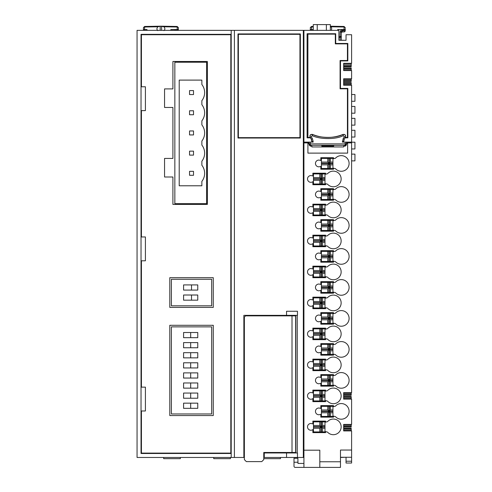<?xml version="1.0" encoding="UTF-8"?>
<svg xmlns="http://www.w3.org/2000/svg" width="492" height="492" viewBox="0 0 492 492"><rect width="100%" height="100%" fill="white"/><g stroke="black" fill="none" stroke-linecap="round" stroke-linejoin="round"><path stroke-width="0.74" d="M313.263 30.363L313.263 24.6L330.347 24.6L330.347 30.363M244.37 457.468L137.059 457.468L137.059 30.363L338.89 30.363L338.89 40.295L346.042 40.295L346.042 34.729L351.602 34.729L351.602 63.302L343.656 63.302L343.656 70.559L343.656 63.302M343.656 82.607L351.208 82.607L351.208 84.396L343.656 84.396L343.656 85.257L343.656 78.763L343.656 79.63L351.208 79.63L351.208 81.414L343.656 81.414L351.208 81.414M303.927 30.363L303.927 467.4L295.188 467.4A1.193 1.193 0 0 1 293.995 466.207L293.995 458.261L297.875 458.261L297.949 462.234L293.995 462.234M345.409 457.271L340.482 457.468M303.33 30.363L303.33 457.468L263.767 457.468M303.33 457.468L303.927 457.468M340.482 457.271L351.602 457.271L351.602 463.027L346.042 463.027L346.042 457.468M338.89 40.295L346.042 40.295M344.259 40.295A1.193 1.193 0 0 0 344.08 40.276L341.276 40.221M343.656 67.908L351.208 67.908L351.208 69.692L343.656 69.692L343.656 70.559L351.602 70.559L351.602 78.763L343.656 78.763L343.656 85.257L351.602 85.257L351.602 392.634L343.656 392.634L343.656 399.135L343.656 392.634L343.656 393.502L351.208 393.502L351.208 395.291L343.656 395.291M351.208 396.478L343.656 396.478L351.208 396.478L351.208 398.268L343.656 398.268L343.656 399.135L351.602 399.135L351.602 424.424L343.656 424.424L343.656 430.918L343.656 424.424L343.656 425.285L351.208 425.285L351.208 427.074L343.656 427.074M351.208 428.268L343.656 428.268L351.208 428.268L351.208 430.051L343.656 430.051L343.656 430.918L351.602 430.918L351.602 450.045L340.482 450.045L340.482 461.773L319.818 461.773L319.818 450.192L303.927 450.192M351.602 142.114L342.42 142.12L346.442 142.12L346.442 144.931L345.249 146.13L343.656 146.13L343.656 146.942L311.873 146.942L311.873 146.13L311.873 146.942M310.101 137.274L310.224 137.373C309.659 135.288 310.477 134.334 312.678 134.513C319.419 138.031 335.212 138.633 342.856 134.513L342.967 134.414A39.729 39.729 0 0 1 312.568 134.414C310.39 134.199 309.573 135.152 310.101 137.274L311.307 139.273L311.873 142.12L303.927 142.114M345.089 137.834L347.832 137.834L347.832 88.406L340.482 88.406L340.482 60.916L347.832 60.916L347.832 43.474L335.71 43.474L335.71 33.739L307.106 33.739L307.106 137.834L310.44 137.834M310.2 137.434L307.9 137.434L307.9 34.133L335.316 34.133L335.316 43.868L347.432 43.868L347.432 60.516L340.083 60.516L340.083 88.806L347.432 88.806L347.432 137.434L345.329 137.434M264.265 457.468L264.265 452.972L286.547 452.972L286.547 457.468M243.86 457.468L243.86 315.36L286.547 315.354L286.547 311.258L297.469 311.258L297.469 315.354L286.547 315.354M234.401 30.363L234.401 457.468M286.547 452.972L297.469 452.972L297.469 457.468M297.248 452.972L297.248 315.354M237.974 33.936L237.974 138.031L300.354 138.031L300.354 33.936L237.974 33.936M337.697 30.363L337.697 29.582L344.074 29.532L344.08 30.442A1.193 1.181 180 0 0 345.249 29.249A1.193 0.578 180 0 1 344.074 29.828L342.444 29.858C341.079 29.957 340.298 30.713 340.101 32.128A1.193 0.578 0 0 0 341.276 31.549L342.444 30.461L344.074 30.43L344.074 31.9A1.193 1.181 0 0 0 345.249 30.719L345.249 29.249A1.193 1.193 0 0 1 344.08 30.442L344.074 30.43M331.27 30.363C331.916 28.77 331.768 27.577 330.827 26.783L330.347 26.66M310.286 30.363L310.286 28.923M341.337 31.863L342.444 31.008A1.193 1.168 -0 0 0 341.276 32.177L341.276 36.119A1.193 0.578 180 0 1 340.101 36.697L338.89 36.703M342.444 31.894L341.276 32.128L341.276 32.515L342.444 31.894L344.074 31.863A1.193 1.144 0 0 0 345.249 30.719L345.249 29.526M340.083 37.226L340.089 37.312A1.193 1.193 0 0 0 341.276 36.119L341.276 31.549L342.444 30.473L342.444 29.858M345.249 28.923L345.249 28.954A1.193 0.578 180 0 1 344.074 29.532L344.074 27.011L330.827 26.783M341.276 31.771L341.276 31.328M341.276 40.295L341.276 32.515M345.243 30.83A1.193 1.193 0 0 1 344.074 31.912L342.444 31.937L344.074 31.9M351.602 457.271L351.602 450.045M351.602 142.901L347.623 142.901L347.623 153.117L307.912 153.117L307.912 142.901L303.927 142.901M320.101 160.337L320.815 160.484L320.815 157.698L333.527 157.698L333.527 158.695L335.421 158.27A7.823 7.823 0 0 1 346.694 157.821A7.823 7.823 0 0 1 346.694 169.1A7.823 7.823 0 0 1 335.421 168.645L333.527 168.221L333.527 169.217L320.815 169.217L320.815 166.431A1.993 1.993 0 0 0 320.101 166.579A3.37 3.37 0 0 1 315.458 163.461A3.37 3.37 0 0 1 320.101 160.337M312.156 206.825L312.869 206.972L312.869 204.186L325.581 204.186L325.581 205.182L327.475 204.758A7.823 7.823 0 0 1 338.748 204.303A7.823 7.823 0 0 1 338.748 215.582A7.823 7.823 0 0 1 327.475 215.133L325.581 214.709L325.581 215.705L312.869 215.705L312.869 212.667A3.37 3.37 0 0 1 307.537 210.355A3.37 3.37 0 0 1 312.156 206.825M320.101 191.327L320.815 191.474L320.815 188.688L333.527 188.688L333.527 189.684L335.421 189.26A7.823 7.823 0 0 1 346.694 188.811A7.823 7.823 0 0 1 346.694 200.09A7.823 7.823 0 0 1 335.421 199.635L333.527 199.211L333.527 200.207L320.815 200.207L320.815 197.421A1.993 1.993 0 0 0 320.101 197.569A3.37 3.37 0 0 1 315.458 194.451A3.37 3.37 0 0 1 320.101 191.327M312.156 237.814L312.869 237.962L312.869 235.176L325.581 235.176L325.581 236.172L327.475 235.748A7.823 7.823 0 0 1 338.748 235.293A7.823 7.823 0 0 1 338.748 246.572A7.823 7.823 0 0 1 327.475 246.123L325.581 245.699L325.581 246.695L312.869 246.695L312.869 243.657A3.37 3.37 0 0 1 307.537 241.344A3.37 3.37 0 0 1 312.156 237.814M320.101 222.316L320.815 222.464L320.815 219.678L333.527 219.678L333.527 220.674L335.421 220.25A7.823 7.823 0 0 1 346.694 219.801A7.823 7.823 0 0 1 346.694 231.08A7.823 7.823 0 0 1 335.421 230.625L333.527 230.201L333.527 231.197L320.815 231.197L320.815 228.411A1.993 1.993 0 0 0 320.101 228.559A3.37 3.37 0 0 1 315.458 225.441A3.37 3.37 0 0 1 320.101 222.316M312.156 268.804L312.869 268.952L312.869 266.166L325.581 266.166L325.581 267.162L327.475 266.738A7.823 7.823 0 0 1 338.748 266.283A7.823 7.823 0 0 1 338.748 277.562A7.823 7.823 0 0 1 327.475 277.113L325.581 276.688L325.581 277.685L312.869 277.685L312.869 274.647A3.37 3.37 0 0 1 307.537 272.334A3.37 3.37 0 0 1 312.156 268.804M320.101 253.306L320.815 253.454L320.815 250.668L333.527 250.668L333.527 251.67L335.421 251.24A7.823 7.823 0 0 1 346.694 250.791A7.823 7.823 0 0 1 346.694 262.07A7.823 7.823 0 0 1 335.421 261.615L333.527 261.19L333.527 262.187L320.815 262.187L320.815 259.401A1.993 1.993 0 0 0 320.101 259.548A3.37 3.37 0 0 1 315.458 256.43A3.37 3.37 0 0 1 320.101 253.306M312.156 299.794L312.869 299.942L312.869 297.156L325.581 297.156L325.581 298.152L327.475 297.728A7.823 7.823 0 0 1 338.748 297.273A7.823 7.823 0 0 1 338.748 308.552A7.823 7.823 0 0 1 327.475 308.103L325.581 307.678L325.581 308.675L312.869 308.675L312.869 305.637A3.37 3.37 0 0 1 307.537 303.324A3.37 3.37 0 0 1 312.156 299.794M320.101 284.296L320.815 284.444L320.815 281.658L333.527 281.658L333.527 282.66L335.421 282.23A7.823 7.823 0 0 1 346.694 281.781A7.823 7.823 0 0 1 346.694 293.06A7.823 7.823 0 0 1 335.421 292.605L333.527 292.18L333.527 293.177L320.815 293.177L320.815 290.391A1.993 1.993 0 0 0 320.101 290.538A3.37 3.37 0 0 1 315.458 287.42A3.37 3.37 0 0 1 320.101 284.296M312.156 330.784L312.869 330.932L312.869 328.146L325.581 328.146L325.581 329.142L327.475 328.717A7.823 7.823 0 0 1 338.748 328.262A7.823 7.823 0 0 1 338.748 339.541A7.823 7.823 0 0 1 327.475 339.093L325.581 338.668L325.581 339.664L312.869 339.664L312.869 336.626A3.37 3.37 0 0 1 307.537 334.314A3.37 3.37 0 0 1 312.156 330.784M320.101 315.286L320.815 315.433L320.815 312.648L333.527 312.648L333.527 313.65L335.421 313.219A7.823 7.823 0 0 1 346.694 312.771A7.823 7.823 0 0 1 346.694 324.05A7.823 7.823 0 0 1 335.421 323.595L333.527 323.17L333.527 324.166L320.815 324.166L320.815 321.381A1.993 1.993 0 0 0 320.101 321.528A3.37 3.37 0 0 1 315.458 318.41A3.37 3.37 0 0 1 320.101 315.286M312.156 361.774L312.869 361.921L312.869 359.135L325.581 359.135L325.581 360.132L327.475 359.707A7.823 7.823 0 0 1 338.748 359.252A7.823 7.823 0 0 1 338.748 370.531A7.823 7.823 0 0 1 327.475 370.082L325.581 369.658L325.581 370.654L312.869 370.654L312.869 367.616A3.37 3.37 0 0 1 307.537 365.304A3.37 3.37 0 0 1 312.156 361.774M320.101 346.282L320.815 346.423L320.815 343.644L333.527 343.644L333.527 344.64L335.421 344.209A7.823 7.823 0 0 1 346.694 343.76A7.823 7.823 0 0 1 346.694 355.039A7.823 7.823 0 0 1 335.421 354.584L333.527 354.16L333.527 355.156L320.815 355.156L320.815 352.37A1.993 1.993 0 0 0 320.101 352.518A3.37 3.37 0 0 1 315.458 349.4A3.37 3.37 0 0 1 320.101 346.282M312.156 392.764L312.869 392.911L312.869 390.125L325.581 390.125L325.581 391.122L327.475 390.697A7.823 7.823 0 0 1 338.748 390.242A7.823 7.823 0 0 1 338.748 401.521A7.823 7.823 0 0 1 327.475 401.072L325.581 400.648L325.581 401.644L312.869 401.644L312.869 398.606A3.37 3.37 0 0 1 307.537 396.294A3.37 3.37 0 0 1 312.156 392.764M320.101 377.272L320.815 377.419L320.815 374.633L333.527 374.633L333.527 375.63L335.421 375.199A7.823 7.823 0 0 1 346.694 374.75A7.823 7.823 0 0 1 346.694 386.029A7.823 7.823 0 0 1 335.421 385.574L333.527 385.15L333.527 386.146L320.815 386.146L320.815 383.36A1.993 1.993 0 0 0 320.101 383.508A3.37 3.37 0 0 1 315.458 380.39A3.37 3.37 0 0 1 320.101 377.272M312.156 423.753L312.869 423.901L312.869 421.115L325.581 421.115L325.581 422.111L327.475 421.687A7.823 7.823 0 0 1 338.748 421.238A7.823 7.823 0 0 1 338.748 432.511A7.823 7.823 0 0 1 327.475 432.062L325.581 431.638L325.581 432.634L312.869 432.634L312.869 429.596A3.37 3.37 0 0 1 307.537 427.284A3.37 3.37 0 0 1 312.156 423.753M320.101 408.262L320.815 408.409L320.815 405.623L333.527 405.623L333.527 406.62L335.421 406.189A7.823 7.823 0 0 1 346.694 405.74A7.823 7.823 0 0 1 346.694 417.019A7.823 7.823 0 0 1 335.421 416.57L333.527 416.14L333.527 417.136L320.815 417.136L320.815 414.35A1.993 1.993 0 0 0 320.101 414.498A3.37 3.37 0 0 1 315.458 411.38A3.37 3.37 0 0 1 320.101 408.262M312.156 175.835L312.869 175.982L312.869 173.196L325.581 173.196L325.581 174.193L327.475 173.768A7.823 7.823 0 0 1 338.748 173.313A7.823 7.823 0 0 1 338.748 184.592A7.823 7.823 0 0 1 327.475 184.143L325.581 183.719L325.581 184.715L312.869 184.715L312.869 181.677A3.37 3.37 0 0 1 307.537 179.365A3.37 3.37 0 0 1 312.156 175.835M319.818 184.002L319.818 180.343L313.465 180.343L313.465 184.002L324.984 184.002L324.984 178.756L321.411 178.756L322.598 177.563L322.598 173.91L324.984 173.91L324.984 177.563L322.598 177.563M319.818 180.343L321.012 179.156L313.465 179.156L313.465 177.563L319.818 177.563L319.818 173.91L322.598 173.91M321.012 184.002L321.012 179.156M319.818 177.563L321.012 178.756L321.012 173.91M322.598 184.002L322.598 180.343L324.984 180.343M319.818 173.91L313.465 173.91L313.465 177.563M330.55 158.412L330.55 162.071L332.93 162.071L332.93 158.412L328.957 158.412L328.957 163.258L321.411 163.258L321.411 162.071L327.764 162.071L327.764 158.412L321.411 158.412L321.411 162.071M330.55 164.851L330.55 168.504L332.93 168.504L332.93 164.851L330.55 164.851L329.357 163.658L332.93 163.658L332.93 162.071M327.764 168.504L321.411 168.504L321.411 164.851L327.764 164.851L327.764 168.504L329.357 168.504L329.357 163.658M321.411 184.002L321.411 179.156L322.598 180.343M321.411 178.756L321.411 173.91M321.012 178.756L313.465 178.756M324.984 179.156L321.411 179.156M324.984 178.756L324.984 177.563M313.465 180.343L313.465 179.156M332.93 164.851L332.93 163.658M332.93 163.258L329.357 163.258L329.357 158.412M328.957 168.504L328.957 163.658L321.411 163.658L321.411 163.258M328.957 163.258L327.764 162.071M329.357 163.258L330.55 162.071M327.764 164.851L328.957 163.658M327.764 158.412L328.957 158.412M329.357 168.504L330.55 168.504M321.411 164.851L321.411 163.658M319.818 214.992L319.818 211.332L313.465 211.332L313.465 214.992L324.984 214.992L324.984 209.746L321.411 209.746L321.411 204.9L322.598 204.9L322.598 208.553L324.984 208.553L324.984 204.9L322.598 204.9M319.818 211.332L321.012 210.145L313.465 210.145L313.465 208.553L319.818 208.553L319.818 204.9L321.411 204.9M321.012 214.992L321.012 210.145M319.818 208.553L321.012 209.746L321.012 204.9M322.598 214.992L322.598 211.332L324.984 211.332M319.818 204.9L313.465 204.9L313.465 208.553M330.55 189.402L330.55 193.061L332.93 193.061L332.93 189.402L329.357 189.402L329.357 194.248L330.55 193.061M330.55 195.841L330.55 199.494L332.93 199.494L332.93 195.841L330.55 195.841L329.357 194.648L329.357 199.494L330.55 199.494M327.764 189.402L327.764 193.061L321.411 193.061L321.411 189.402L329.357 189.402M327.764 199.494L321.411 199.494L321.411 195.841L327.764 195.841L327.764 199.494L329.357 199.494M321.411 214.992L321.411 210.145L322.598 211.332M321.411 209.746L322.598 208.553M321.012 209.746L313.465 209.746M324.984 210.145L321.411 210.145M324.984 209.746L324.984 208.553M313.465 211.332L313.465 210.145M328.957 189.402L328.957 194.248L321.411 194.248L321.411 193.061M332.93 195.841L332.93 194.248L329.357 194.248M332.93 194.648L329.357 194.648M328.957 199.494L328.957 194.648L321.411 194.648L321.411 194.248M328.957 194.248L327.764 193.061M332.93 194.248L332.93 193.061M327.764 195.841L328.957 194.648M321.411 195.841L321.411 194.648M321.012 245.982L321.012 241.135L313.465 241.135L313.465 245.982L324.984 245.982L324.984 235.889L321.012 235.889L321.012 240.736L313.465 240.736L313.465 239.542L319.818 239.542L319.818 235.889L321.012 235.889M324.984 240.736L321.411 240.736L321.411 235.889M324.984 241.135L321.411 241.135L321.411 245.982M313.465 241.135L313.465 240.736M321.012 240.736L319.818 239.542M321.411 240.736L322.598 239.542L322.598 235.889M319.818 245.982L319.818 242.322L321.012 241.135M322.598 245.982L322.598 242.322L321.411 241.135M322.598 242.322L324.984 242.322M313.465 242.322L319.818 242.322M322.598 239.542L324.984 239.542M319.818 235.889L313.465 235.889L313.465 239.542M330.55 220.391L330.55 224.051L332.93 224.051L332.93 220.391L329.357 220.391L329.357 225.238L330.55 224.051M330.55 226.83L330.55 230.484L332.93 230.484L332.93 226.83L330.55 226.83L329.357 225.637L329.357 230.484L330.55 230.484M327.764 220.391L327.764 224.051L321.411 224.051L321.411 220.391L329.357 220.391M327.764 230.484L321.411 230.484L321.411 226.83L327.764 226.83L327.764 230.484L329.357 230.484M328.957 220.391L328.957 225.238L321.411 225.238L321.411 224.051M332.93 226.83L332.93 225.238L329.357 225.238M332.93 225.637L329.357 225.637M328.957 230.484L328.957 225.637L321.411 225.637L321.411 225.238M328.957 225.238L327.764 224.051M332.93 225.238L332.93 224.051M327.764 226.83L328.957 225.637M321.411 226.83L321.411 225.637M321.012 276.971L321.012 272.125L313.465 272.125L313.465 276.971L324.984 276.971L324.984 266.879L321.012 266.879L321.012 271.725L313.465 271.725L313.465 270.532L319.818 270.532L319.818 266.879L321.012 266.879M324.984 271.725L321.411 271.725L321.411 266.879M324.984 272.125L321.411 272.125L321.411 276.971M313.465 272.125L313.465 271.725M321.012 271.725L319.818 270.532M321.411 271.725L322.598 270.532L322.598 266.879M319.818 276.971L319.818 273.312L321.012 272.125M322.598 276.971L322.598 273.312L321.411 272.125M322.598 273.312L324.984 273.312M313.465 273.312L319.818 273.312M322.598 270.532L324.984 270.532M319.818 266.879L313.465 266.879L313.465 270.532M330.55 251.381L330.55 255.04L332.93 255.04L332.93 251.381L329.357 251.381L329.357 256.234L330.55 255.04M330.55 257.82L330.55 261.473L332.93 261.473L332.93 257.82L330.55 257.82L329.357 256.627L329.357 261.473L330.55 261.473M327.764 251.381L327.764 255.04L321.411 255.04L321.411 251.381L329.357 251.381M327.764 261.473L321.411 261.473L321.411 257.82L327.764 257.82L327.764 261.473L329.357 261.473M328.957 251.381L328.957 256.234L321.411 256.234L321.411 255.04M332.93 257.82L332.93 256.234L329.357 256.234M332.93 256.627L329.357 256.627M328.957 261.473L328.957 256.627L321.411 256.627L321.411 256.234M328.957 256.234L327.764 255.04M332.93 256.234L332.93 255.04M327.764 257.82L328.957 256.627M321.411 257.82L321.411 256.627M321.012 307.961L321.012 303.115L313.465 303.115L313.465 307.961L324.984 307.961L324.984 297.869L321.012 297.869L321.012 302.715L313.465 302.715L313.465 301.522L319.818 301.522L319.818 297.869L321.012 297.869M324.984 302.715L321.411 302.715L321.411 297.869M324.984 303.115L321.411 303.115L321.411 307.961M313.465 303.115L313.465 302.715M321.012 302.715L319.818 301.522M321.411 302.715L322.598 301.522L322.598 297.869M319.818 307.961L319.818 304.302L321.012 303.115M322.598 307.961L322.598 304.302L321.411 303.115M322.598 304.302L324.984 304.302M313.465 304.302L319.818 304.302M322.598 301.522L324.984 301.522M319.818 297.869L313.465 297.869L313.465 301.522M330.55 282.371L330.55 286.03L332.93 286.03L332.93 282.371L329.357 282.371L329.357 287.223L330.55 286.03M330.55 288.81L330.55 292.463L332.93 292.463L332.93 288.81L330.55 288.81L329.357 287.617L329.357 292.463L330.55 292.463M327.764 282.371L327.764 286.03L321.411 286.03L321.411 282.371L329.357 282.371M327.764 292.463L321.411 292.463L321.411 288.81L327.764 288.81L327.764 292.463L329.357 292.463M328.957 282.371L328.957 287.223L321.411 287.223L321.411 286.03M332.93 288.81L332.93 287.223L329.357 287.223M332.93 287.617L329.357 287.617M328.957 292.463L328.957 287.617L321.411 287.617L321.411 287.223M328.957 287.223L327.764 286.03M332.93 287.223L332.93 286.03M327.764 288.81L328.957 287.617M321.411 288.81L321.411 287.617M321.012 338.951L321.012 334.105L313.465 334.105L313.465 338.951L324.984 338.951L324.984 328.859L321.012 328.859L321.012 333.705L313.465 333.705L313.465 332.512L319.818 332.512L319.818 328.859L321.012 328.859M324.984 333.705L321.411 333.705L321.411 328.859M324.984 334.105L321.411 334.105L321.411 338.951M313.465 334.105L313.465 333.705M321.012 333.705L319.818 332.512M321.411 333.705L322.598 332.512L322.598 328.859M319.818 338.951L319.818 335.298L321.012 334.105M322.598 338.951L322.598 335.298L321.411 334.105M322.598 335.298L324.984 335.298M313.465 335.298L319.818 335.298M322.598 332.512L324.984 332.512M319.818 328.859L313.465 328.859L313.465 332.512M330.55 313.361L330.55 317.02L332.93 317.02L332.93 313.361L329.357 313.361L329.357 318.213L330.55 317.02M330.55 319.8L330.55 323.453L332.93 323.453L332.93 319.8L330.55 319.8L329.357 318.607L329.357 323.453L330.55 323.453M327.764 313.361L327.764 317.02L321.411 317.02L321.411 313.361L329.357 313.361M327.764 323.453L321.411 323.453L321.411 319.8L327.764 319.8L327.764 323.453L329.357 323.453M328.957 313.361L328.957 318.213L321.411 318.213L321.411 317.02M332.93 319.8L332.93 318.213L329.357 318.213M332.93 318.607L329.357 318.607M328.957 323.453L328.957 318.607L321.411 318.607L321.411 318.213M328.957 318.213L327.764 317.02M332.93 318.213L332.93 317.02M327.764 319.8L328.957 318.607M321.411 319.8L321.411 318.607M321.012 369.941L321.012 365.095L313.465 365.095L313.465 369.941L324.984 369.941L324.984 359.849L321.012 359.849L321.012 364.695L313.465 364.695L313.465 363.502L319.818 363.502L319.818 359.849L321.012 359.849M324.984 364.695L321.411 364.695L321.411 359.849M324.984 365.095L321.411 365.095L321.411 369.941M313.465 365.095L313.465 364.695M321.012 364.695L319.818 363.502M321.411 364.695L322.598 363.502L322.598 359.849M319.818 369.941L319.818 366.288L321.012 365.095M322.598 369.941L322.598 366.288L321.411 365.095M322.598 366.288L324.984 366.288M313.465 366.288L319.818 366.288M322.598 363.502L324.984 363.502M319.818 359.849L313.465 359.849L313.465 363.502M330.55 344.351L330.55 348.01L332.93 348.01L332.93 344.351L329.357 344.351L329.357 349.203L330.55 348.01M330.55 350.79L330.55 354.443L332.93 354.443L332.93 350.79L330.55 350.79L329.357 349.597L329.357 354.443L330.55 354.443M327.764 344.351L327.764 348.01L321.411 348.01L321.411 344.351L329.357 344.351M327.764 354.443L321.411 354.443L321.411 350.79L327.764 350.79L327.764 354.443L329.357 354.443M328.957 344.351L328.957 349.203L321.411 349.203L321.411 348.01M332.93 350.79L332.93 349.203L329.357 349.203M332.93 349.597L329.357 349.597M328.957 354.443L328.957 349.597L321.411 349.597L321.411 349.203M328.957 349.203L327.764 348.01M332.93 349.203L332.93 348.01M327.764 350.79L328.957 349.597M321.411 350.79L321.411 349.597M321.012 400.931L321.012 396.085L313.465 396.085L313.465 400.931L324.984 400.931L324.984 390.839L321.012 390.839L321.012 395.685L313.465 395.685L313.465 394.492L319.818 394.492L319.818 390.839L321.012 390.839M324.984 395.685L321.411 395.685L321.411 390.839M324.984 396.085L321.411 396.085L321.411 400.931M313.465 396.085L313.465 395.685M321.012 395.685L319.818 394.492M321.411 395.685L322.598 394.492L322.598 390.839M319.818 400.931L319.818 397.278L321.012 396.085M322.598 400.931L322.598 397.278L321.411 396.085M322.598 397.278L324.984 397.278M313.465 397.278L319.818 397.278M322.598 394.492L324.984 394.492M319.818 390.839L313.465 390.839L313.465 394.492M330.55 375.341L330.55 379L332.93 379L332.93 375.341L329.357 375.341L329.357 380.193L330.55 379M330.55 381.78L330.55 385.433L332.93 385.433L332.93 381.78L330.55 381.78L329.357 380.587L329.357 385.433L330.55 385.433M327.764 375.341L327.764 379L321.411 379L321.411 375.341L329.357 375.341M327.764 385.433L321.411 385.433L321.411 381.78L327.764 381.78L327.764 385.433L329.357 385.433M328.957 375.341L328.957 380.193L321.411 380.193L321.411 379M332.93 381.78L332.93 380.193L329.357 380.193M332.93 380.587L329.357 380.587M328.957 385.433L328.957 380.587L321.411 380.587L321.411 380.193M328.957 380.193L327.764 379M332.93 380.193L332.93 379M327.764 381.78L328.957 380.587M321.411 381.78L321.411 380.587M321.012 431.921L321.012 427.074L313.465 427.074L313.465 431.921L324.984 431.921L324.984 421.828L321.012 421.828L321.012 426.675L313.465 426.675L313.465 425.482L319.818 425.482L319.818 421.828L321.012 421.828M324.984 426.675L321.411 426.675L321.411 421.828M324.984 427.074L321.411 427.074L321.411 431.921M313.465 427.074L313.465 426.675M321.012 426.675L319.818 425.482M321.411 426.675L322.598 425.482L322.598 421.828M319.818 431.921L319.818 428.268L321.012 427.074M322.598 431.921L322.598 428.268L321.411 427.074M322.598 428.268L324.984 428.268M313.465 428.268L319.818 428.268M322.598 425.482L324.984 425.482M319.818 421.828L313.465 421.828L313.465 425.482M330.55 406.337L330.55 409.99L332.93 409.99L332.93 406.337L329.357 406.337L329.357 411.183L330.55 409.99M330.55 412.77L330.55 416.423L332.93 416.423L332.93 412.77L330.55 412.77L329.357 411.576L329.357 416.423L330.55 416.423M327.764 406.337L327.764 409.99L321.411 409.99L321.411 406.337L329.357 406.337M327.764 416.423L321.411 416.423L321.411 412.77L327.764 412.77L327.764 416.423L329.357 416.423M328.957 406.337L328.957 411.183L321.411 411.183L321.411 409.99M332.93 412.77L332.93 411.183L329.357 411.183M332.93 411.576L329.357 411.576M328.957 416.423L328.957 411.576L321.411 411.576L321.411 411.183M328.957 411.183L327.764 409.99M332.93 411.183L332.93 409.99M327.764 412.77L328.957 411.576M321.411 412.77L321.411 411.576M347.623 143.553L346.442 143.553M309.093 143.553L307.912 143.553M346.442 142.797L347.623 142.797L347.623 142.126L346.442 142.126L346.417 143.885L345.224 143.885L345.224 145.072A1.193 1.187 -6.1 0 0 346.417 143.885L345.249 145.306L345.249 146.13M309.093 142.797L307.912 142.797L307.912 142.126L313.115 142.12L311.922 142.12L311.922 141.302L313.115 141.302L312.377 138.646L311.245 136.758L312.223 135.614C319.167 139.236 335.439 139.857 343.305 135.614L344.289 136.758L343.158 138.646L342.42 142.12M311.873 146.13L310.286 146.13L309.093 144.931L309.117 142.12M343.656 146.942L343.656 146.13M321.805 145.638L321.805 146.13L333.724 146.13L333.724 145.638L321.805 145.638L321.805 146.13M333.724 145.638L333.724 146.13M342.967 134.414C345.138 134.199 345.962 135.152 345.427 137.274L344.228 139.273L343.656 142.12M312.568 134.414L312.223 135.614M343.305 135.614L342.856 134.513C345.009 134.273 345.827 135.226 345.31 137.373L345.427 137.274M310.311 142.12L310.311 143.885L309.117 143.885A1.193 1.187 6.1 0 0 310.311 145.072L310.311 143.885L345.224 143.885L345.224 142.12M309.093 142.12L309.093 144.113L310.286 145.306L345.249 145.306M297.949 462.234L297.967 463.427L303.927 463.427M340.482 461.773L340.482 467.4L303.927 467.4M319.818 461.773L319.818 467.4M351.602 160.878L354.941 160.878L354.941 154.125L351.602 154.125M351.602 101.278L354.941 101.278L354.941 94.525L351.602 94.525M351.602 113.197L354.941 113.197L354.941 106.444L351.602 106.444M351.602 125.122L354.941 125.122L354.941 118.363L351.602 118.363M351.602 137.04L354.941 137.04L354.941 130.282L351.602 130.282M351.602 148.959L354.941 148.959L354.941 142.2L351.602 142.2M238.374 34.335L299.954 34.335L299.954 137.637L238.374 137.637L238.374 34.335M264.265 452.972L290.674 452.972L290.674 452.468M243.86 315.36L290.674 315.354L290.674 315.864M263.767 459.62L263.767 452.468L295.643 452.468L295.643 315.864L245.563 315.864L244.37 317.051L244.37 459.62L246.357 461.607L261.781 461.607L263.767 459.62M231.197 457.468L231.197 30.363M231.197 453.495L141.032 453.495L141.032 34.335L231.197 34.335M230.822 34.729L141.432 34.729L141.432 86.776L145.404 86.776L145.404 110.62L141.432 110.62L141.432 236.959L145.404 236.959L145.404 260.797L141.432 260.797L141.432 387.142L145.404 387.142L145.404 410.98L141.432 410.98L141.432 453.095L230.822 453.095L230.822 34.729M169.795 307.402L213.264 307.402L213.264 277.685L169.795 277.685L169.795 307.402M213.264 325.286L169.795 325.286L169.795 415.549L213.264 415.549L213.264 325.286M172.907 88.898L164.562 88.898L164.562 107.465L172.907 107.465L172.907 158.424L164.562 158.424L164.562 176.997L172.907 176.997L172.907 204.414L207.372 204.414L207.372 61.482L172.907 61.482L172.907 88.898M211.671 279.272L171.388 279.272L171.388 305.815L211.671 305.815L211.671 279.272M191.529 284.917L183.584 284.917L183.584 290.083L197.766 290.083L197.766 284.917L191.529 284.917L191.529 290.083M191.529 295.009L183.584 295.009L183.584 300.175L197.766 300.175L197.766 295.009L191.529 295.009L191.529 300.175M211.671 326.873L171.388 326.873L171.388 413.963L211.671 413.963L211.671 326.873M190.675 332.512L183.584 332.512L183.584 337.678L197.766 337.678L197.766 332.512L190.675 332.512L190.675 337.678M190.675 342.604L183.584 342.604L183.584 347.77L197.766 347.77L197.766 342.604L190.675 342.604L190.675 347.77M190.675 352.696L183.584 352.696L183.584 357.862L197.766 357.862L197.766 352.696L190.675 352.696L190.675 357.862M190.675 362.788L183.584 362.788L183.584 367.954L197.766 367.954L197.766 362.788L190.675 362.788L190.675 367.954M190.675 372.881L183.584 372.881L183.584 378.047L197.766 378.047L197.766 372.881L190.675 372.881L190.675 378.047M190.675 382.973L183.584 382.973L183.584 388.139L197.766 388.139L197.766 382.973L190.675 382.973L190.675 388.139M190.675 393.065L183.584 393.065L183.584 398.231L197.766 398.231L197.766 393.065L190.675 393.065L190.675 398.231M190.675 403.157L183.584 403.157L183.584 408.323L197.766 408.323L197.766 403.157L190.675 403.157L190.675 408.323M174.845 62.226L174.845 203.67L206.628 203.67L206.628 62.226L174.845 62.226M179.211 80.104L179.211 185.785L201.861 185.785L201.861 181.388A13.112 13.112 0 0 0 201.861 165.238L201.861 161.204A13.112 13.112 0 0 0 201.861 145.054L201.861 141.019A13.112 13.112 0 0 0 201.861 124.87L201.861 120.835A13.112 13.112 0 0 0 201.861 104.691L201.861 100.651A13.112 13.112 0 0 0 201.861 84.507L201.861 80.104L179.211 80.104M193.516 90.596L189.543 90.596L189.543 94.569L193.516 94.569L193.516 90.596M193.516 110.774L189.543 110.774L189.543 114.747L193.516 114.747L193.516 110.774M193.516 130.958L189.543 130.958L189.543 134.931L193.516 134.931L193.516 130.958M193.516 151.142L189.543 151.142L189.543 155.115L193.516 155.115L193.516 151.142M193.516 171.327L189.543 171.327L189.543 175.3L193.516 175.3L193.516 171.327M303.33 31.156L303.927 31.156M351.208 69.692L351.208 70.559M343.656 63.696L351.208 63.696L351.208 66.715L343.656 66.715M343.656 64.926L351.208 64.926M351.208 84.396L351.208 85.257M351.208 78.763L351.208 79.63M351.208 398.268L351.208 399.135M351.208 392.634L351.208 393.502M351.208 430.051L351.208 430.918M351.208 424.424L351.208 425.285M143.418 30.363L143.418 27.657L144.587 26.463L160.896 26.174L160.177 26.316L160.177 30.363M170.829 30.363L170.829 29.582L177.206 29.532L177.212 30.363M174.119 30.363L177.206 29.828A1.193 0.578 180 0 0 178.381 29.249L178.381 28.954A1.193 0.578 180 0 1 177.206 29.532L177.206 27.011L163.959 26.783L160.896 26.304M163.879 30.627C165.158 29.655 165.189 28.376 163.959 26.783M178.381 28.198A1.193 1.187 180 0 0 177.206 27.011L177.206 26.463L178.381 27.657L178.381 28.954M177.6 30.363A1.193 1.181 180 0 0 178.381 29.249A1.193 1.193 0 0 1 177.618 30.363M161.616 26.316L161.616 30.363M157.914 30.627C156.634 29.655 156.61 28.376 157.84 26.783L160.177 26.316M146.991 30.363L146.991 29.551L144.587 29.532L144.587 26.463M175.583 30.363L175.576 29.858M180.367 457.468L180.367 458.661L163.676 458.661L163.676 457.468M230.428 457.468L230.428 458.661L213.737 458.661L213.737 457.468M280.489 457.468L280.489 458.661L263.798 458.661L263.798 457.468M317.235 30.363L317.235 24.6M326.374 30.363L326.374 24.6M340.101 40.295L340.101 32.128M313.263 26.98L311.454 27.011L311.454 26.463L313.263 26.433M313.263 29.545L311.454 29.532L311.454 27.011A1.193 1.187 0 0 0 310.286 28.198M311.454 30.363L311.454 29.532A1.193 0.578 0 0 1 310.286 28.954M344.08 30.442L342.444 30.719M345.249 28.198A1.193 1.187 180 0 0 344.074 27.011L344.074 26.463L345.249 27.657M310.286 146.13L310.286 145.306M344.289 136.758L345.31 137.373L344.179 139.261L343.656 141.321M343.158 138.646L344.228 139.273M342.42 141.302L343.607 141.302L343.607 142.12M313.115 142.12L313.115 141.302M311.873 141.321L311.356 139.261L310.224 137.373L311.245 136.758M311.307 139.273L312.377 138.646M346.442 142.12L346.442 144.931M309.093 144.931L309.093 144.113M346.042 461.219L351.602 461.219M295.797 452.972L295.797 315.354M292.008 315.864L292.008 452.468M343.656 68.622L351.208 68.622M343.656 66.002L351.208 66.002M343.656 83.32L351.208 83.32M343.656 80.7L351.208 80.7M343.656 397.192L351.208 397.192M343.656 394.578L351.208 394.578M343.656 428.975L351.208 428.975M343.656 426.361L351.208 426.361M157.84 26.783L144.587 27.011A1.193 1.187 0 0 0 143.418 28.198M143.418 28.954A1.193 0.578 0 0 0 144.587 29.532L144.587 30.363M340.089 37.312L338.896 37.318M341.368 31.728L341.276 32.177M344.074 26.463L330.347 26.224M311.454 26.463L310.286 27.657M177.206 26.463L160.896 26.174"/></g></svg>
